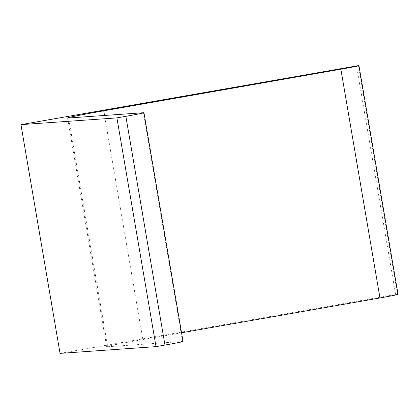 <?xml version="1.0" encoding="UTF-8"?>
<svg xmlns="http://www.w3.org/2000/svg" width="419" height="419" viewBox="0 0 419 419"><rect width="100%" height="100%" fill="white"/><g stroke="black" fill="none" stroke-linecap="round" stroke-linejoin="round"><path stroke-width="0.31" stroke-dasharray="2.1 1.57" d="M60.053 353.385L395.62 294.499L356.522 65.752M183.045 341.49A23.213 0.487 -9.7 0 0 182.537 341.475L107.683 346.743L68.585 117.99M181.553 332.77L142.832 339.563A46.425 0.974 -9.7 0 0 106.667 346.712A46.425 0.974 -9.7 0 0 107.683 346.743M398.05 294.379A23.213 0.487 -9.7 0 0 397.542 294.363L358.439 65.615M395.62 294.499L397.542 294.363M182.537 341.475L143.434 112.727M142.832 339.563L104.525 115.461M67.564 117.964L106.667 346.712"/><path stroke-width="0.63" d="M20.95 124.637L116.911 117.886L156.015 346.633L60.053 353.385L20.95 124.637L358.439 65.615A23.213 0.487 -9.7 0 1 358.947 65.631L398.05 294.379A23.213 0.487 -9.7 0 1 379.97 297.951L181.553 332.77M116.911 117.886L125.862 116.314A23.213 0.487 -9.7 0 0 143.942 112.742A23.213 0.487 -9.7 0 0 143.434 112.727L68.585 117.99A46.425 0.974 -9.7 0 1 67.564 117.964A46.425 0.974 -9.7 0 1 103.729 110.815L340.867 69.203A23.213 0.487 -9.7 0 0 358.947 65.631M156.015 346.633L164.96 345.062A23.213 0.487 -9.7 0 0 183.045 341.49L143.942 112.742M164.96 345.062L125.862 116.314M104.525 115.461L103.729 110.815M379.97 297.951L340.867 69.203"/></g></svg>
